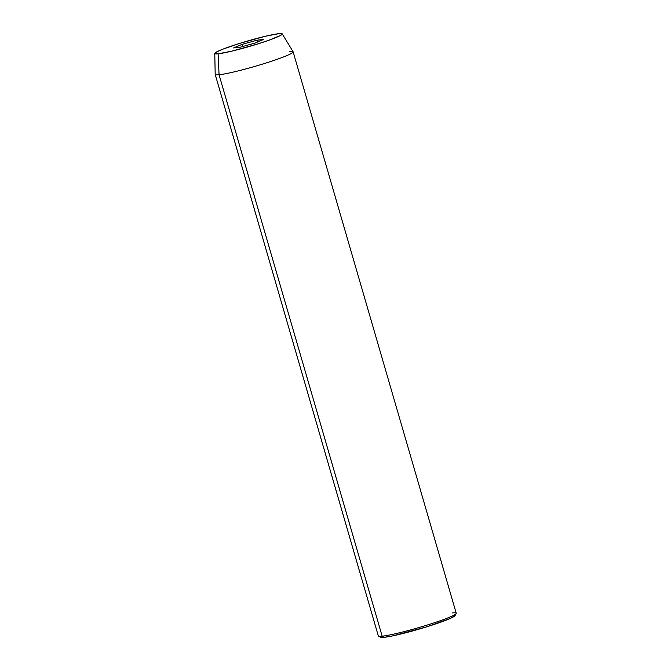<?xml version="1.0" encoding="UTF-8"?>
<svg xmlns="http://www.w3.org/2000/svg" width="671" height="671" viewBox="0 0 671 671"><rect width="100%" height="100%" fill="white"/><g stroke="black" fill="none" stroke-linecap="round" stroke-linejoin="round"><path stroke-width="1.01" d="M455.03 615.248L454.728 615.986L449.931 618.587L427.1 626.706L392.879 635.84L384.106 637.333L382.168 636.2L384.106 637.333A38.884 3.187 -16.2 0 0 425.003 627.351A38.884 3.187 -16.2 0 0 455.03 615.634L456.179 613.554A40.57 3.321 163.8 0 1 424.844 625.783A40.57 3.321 163.8 0 1 382.168 636.2A40.57 3.321 -16.2 0 0 426.412 625.305A40.57 3.321 -16.2 0 0 456.23 613.252L293.118 51.818A40.57 3.321 163.8 0 1 263.3 63.871A40.57 3.321 163.8 0 1 219.065 74.766A40.57 3.321 -16.2 0 0 263.72 63.737A40.57 3.321 -16.2 0 0 293.093 51.751L282.231 33.86A35.135 2.877 163.8 0 1 256.792 44.244A35.135 2.877 163.8 0 1 218.125 53.797L219.065 74.766L382.168 636.2L219.065 74.766A40.57 3.321 163.8 0 1 215.198 74.456L378.31 635.89A40.57 3.321 -16.2 0 0 382.168 636.2A40.57 3.321 163.8 0 1 378.519 636.116L380.6 637.257A38.884 3.187 -16.2 0 0 384.106 637.333L381.581 637.45L380.449 637.131L380.751 636.393M452.371 612.942A40.57 3.321 163.8 0 1 456.179 613.554M214.77 53.462L215.19 74.389A40.57 3.321 -16.2 0 0 219.065 74.766L218.125 53.797A35.135 2.877 163.8 0 1 214.77 53.462A35.135 2.877 163.8 0 1 240.964 42.986A35.135 2.877 163.8 0 1 278.918 33.659L265.641 36.2L240.059 43.263L223.334 48.991L216.649 51.927L214.821 53.613L218.125 53.797L231.394 51.248L256.976 44.185L268.836 40.26L280.386 35.521L282.214 33.835L278.918 33.659A35.135 2.877 163.8 0 1 282.231 33.86M289.26 51.516A40.57 3.321 163.8 0 1 293.118 51.818M255.039 43.045L240.075 47.264L233.558 47.943L241.996 44.403L256.959 40.193L263.477 39.505L255.039 43.045L240.075 47.264L233.558 47.943L241.996 44.403L242.617 46.542L241.996 44.403L256.959 40.193L257.488 42.021L256.959 40.193L263.477 39.505L255.039 43.045"/></g></svg>
